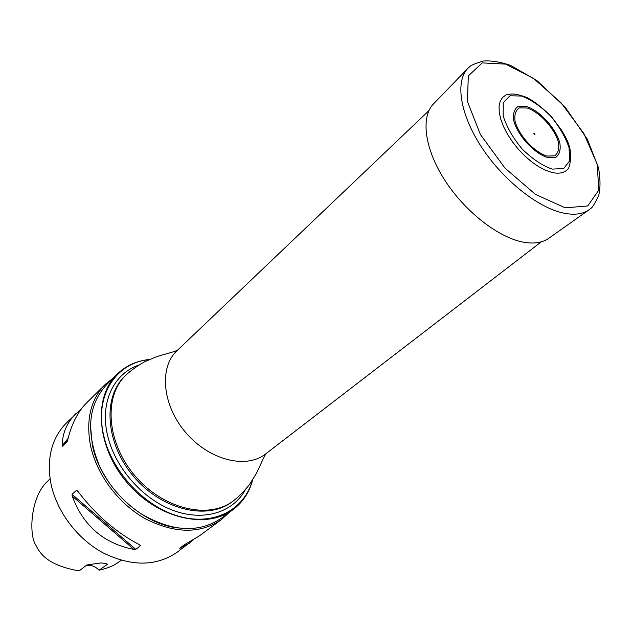 <?xml version="1.0" encoding="UTF-8"?>
<svg xmlns="http://www.w3.org/2000/svg" width="632" height="632" viewBox="0 0 632 632"><rect width="100%" height="100%" fill="white"/><g stroke="black" fill="none" stroke-linecap="round" stroke-linejoin="round"><path stroke-width="0.95" d="M252.745 479.577C249.482 492.131 242.941 502.132 233.121 509.574C206.759 529.798 157.803 518.761 127.301 482.872C96.506 447.235 93.094 397.173 117.118 374.215C125.973 365.652 136.86 360.714 149.768 359.418M117.118 374.215L106.871 384.375C88.338 404.456 85.691 431.229 98.932 464.678C108.293 484.989 122.292 501.334 140.936 513.697C171.967 531.899 198.827 533.384 221.508 518.145L233.121 509.574M149.31 359.616C116.588 362.499 94.618 394.755 103.419 434.216C110.963 470.808 144.183 506.761 179.172 516.384C214.201 526.219 244.679 509.495 252.476 479.996M178.287 528.012C140.351 524.047 99.793 484.934 92.272 444.478L90.495 425.581M81.773 408.375L66.186 423.187C51.856 437.984 46.681 457.702 50.679 482.342C55.987 510.498 76.756 538.59 102.921 552.787C131.314 566.667 155.986 566.541 176.928 552.408L193.179 540.02M229.076 512.56L221.145 519.812C200.06 534.008 174.811 533.669 145.407 518.801C118.279 503.633 96.388 474.198 90.4 445.047C85.834 419.553 90.755 399.361 105.165 384.477L113.547 377.754M179.678 548.299L189.245 543.33M179.772 548.173L184.623 544.587L198.788 536.292L221.145 519.812M76.156 413.281C66.913 422.524 62.291 433.268 62.284 445.513L62.655 446.247L66.968 442.068L67.632 440.322C71.471 424.222 77.712 411.835 86.363 403.153L105.165 384.477M135.746 549.35L140.478 545.685L139.767 544.855C116.525 532.847 95.843 514.938 77.712 491.127L76.527 490.313L72.088 494.311L72.198 496.081C83.092 525.658 103.656 543.433 133.897 549.413L135.746 549.35L72.088 494.311M50.078 478.748L47.906 480.96C30.123 496.705 28.685 535.423 36 545.448C40.409 554.311 48.174 565.308 79.095 570.949L86.861 564.969L100.709 562.946C104.217 563.136 106.468 563.578 107.464 564.258L99.074 570.198C107.448 568.358 113.926 565.695 118.508 562.196L121.178 560.308M99.074 570.198C95.179 566.28 90.866 564.716 86.134 565.522M551.973 172.465C559.841 174.211 565.419 172.71 568.705 167.97C572.41 156.862 570.933 145.842 564.273 134.9L561.437 129.963L551.302 116.493C541.355 106.808 533.037 100.401 526.345 97.289C514.701 93.133 511.328 93.662 506.082 94.895L502.558 97.447L500.188 101.302L499.067 106.334L499.256 112.385L500.765 119.235L503.554 126.629L507.528 134.308L512.544 141.955L518.414 149.302L524.908 156.041L531.773 161.926L538.748 166.73L545.566 170.285L551.973 172.465M534.846 134.608C535.154 133.668 534.822 133.289 533.866 133.47L534.846 134.608L533.866 133.47M467.609 68.659L433.876 103.482C420.549 116.391 424.277 148.149 444.541 179.796C464.71 211.451 498.411 237.727 523.596 242.214C534.261 244.078 542.785 242.68 549.161 238.011L588.74 210.006M428.899 110.655L177.015 350.681C158.877 367.366 162.219 405.341 185.855 432.691C209.271 460.238 246.282 469.355 265.551 453.989L541.316 241.827M245.469 489.516C233.192 512.513 203.401 521.969 172.465 510.143C141.544 498.419 114.005 466.226 107.227 433.884C100.077 401.565 114.179 373.386 138.835 365.083M233.413 500.836C209.026 519.741 163.554 509.416 135.224 476.086C106.618 442.977 103.379 396.462 125.792 375.258L124.733 376.301C102.321 397.496 105.536 443.98 134.102 477.042C162.4 510.332 207.841 520.634 232.228 501.729L233.413 500.836C240.863 495.204 248.724 485.842 249.988 483.701L255.668 474.593C258.859 469.134 262.643 459.101 265.693 454.163L265.551 453.989M180.657 547.525L180.239 548.173M62.284 445.513L68.098 438.379M62.655 446.247L67.695 440.062M133.897 549.413L72.198 496.081M140.478 545.685L139.19 544.571M78.155 491.728L76.527 490.313M552.123 169.1L563.657 168.57L569.63 160.876L569.061 147.73C565.435 137.049 559.265 126.471 550.567 115.988C540.984 106.5 531.37 99.856 521.724 96.056L509.961 95.78L503.254 102.74L503.151 115.759C506.588 126.771 512.9 137.831 522.079 148.939C532.239 158.885 542.256 165.608 552.123 169.1M547.083 156.065L554.698 155.812C558.182 153.173 559.415 148.631 558.412 142.192C554.501 128.288 539.594 111.998 527.072 107.985L519.346 107.89C515.657 110.268 514.219 114.684 515.033 121.139C518.682 135.303 534.411 152.43 547.083 156.065M547.786 157.573L555.884 157.289C559.581 154.477 560.884 149.642 559.81 142.793C555.647 128.02 539.815 110.726 526.503 106.445L518.287 106.334C514.353 108.846 512.813 113.539 513.682 120.404C517.545 135.477 534.309 153.718 547.786 157.573M563.665 213.126C574.575 215.322 583.186 214.106 589.514 209.461L590.802 208.434C592.31 207.731 594.941 203.441 598.686 195.572C600.511 187.862 600.439 178.556 598.465 167.654L587.357 139.253L565.111 107.069L536.805 80.485L510.632 65.412C500.268 61.865 491.167 60.419 483.338 61.051C475.051 63.532 470.437 65.459 469.497 66.842L468.265 67.98C455.008 80.754 459.646 113.476 481.236 146.656C502.724 179.836 537.903 207.857 563.665 213.126M565.261 207.833L587.721 205.953L598.82 190.09L597.169 164.13L583.731 133.273L561.256 103.008L533.653 78.502L505.616 64.116L482.24 62.9L468.328 75.895L467.388 101.381L480.391 134.505L504.944 168.08L535.557 194.451L565.261 207.833M125.792 375.258C132.507 368.764 142.958 362.428 145.273 361.504L155.14 357.293C161.026 354.971 171.517 352.767 176.865 350.507L177.015 350.681"/></g></svg>
